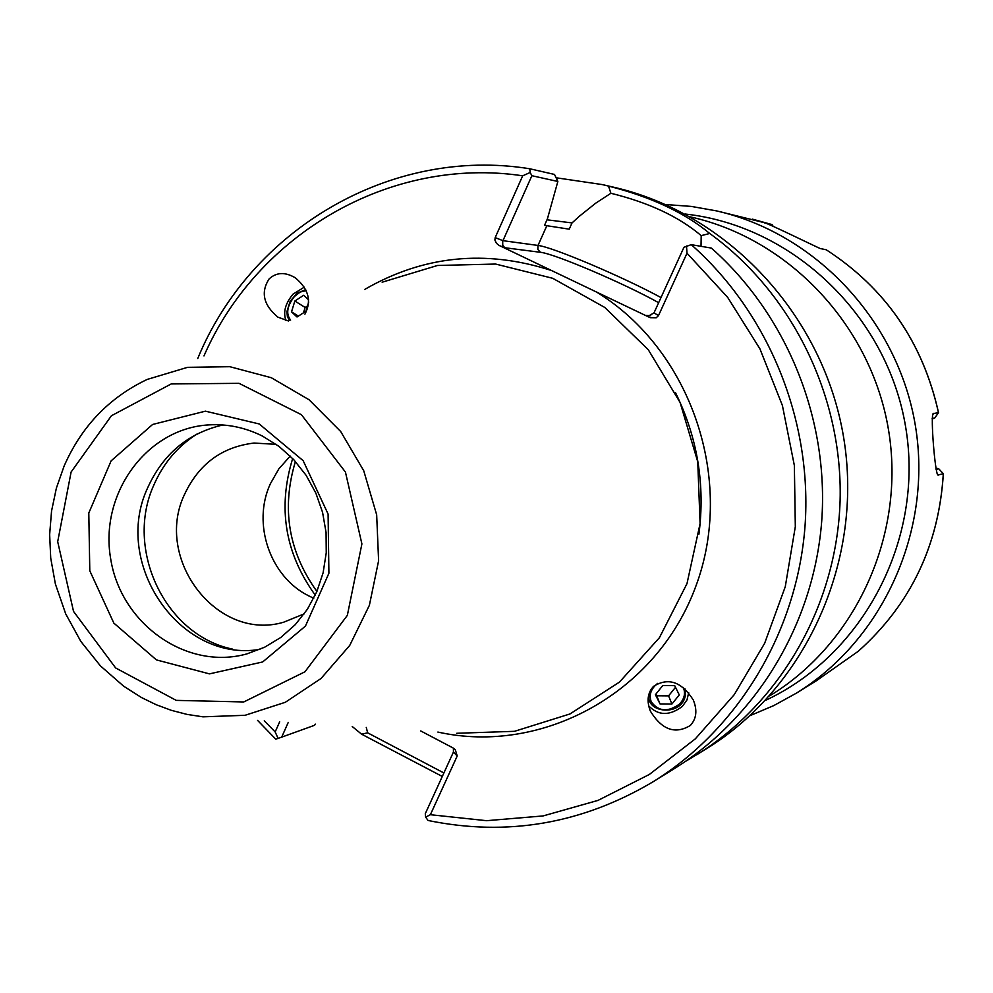 <?xml version="1.0" encoding="UTF-8"?>
<svg xmlns="http://www.w3.org/2000/svg" width="993" height="993" viewBox="0 0 993 993"><rect width="100%" height="100%" fill="white"/><g stroke="black" fill="none" stroke-linecap="round" stroke-linejoin="round"><path stroke-width="1.49" d="M653.506 686.374C668.289 677.139 681.546 681.682 693.288 699.991C697.471 710.243 696.503 718.721 690.371 725.436C675.215 734.634 661.872 729.855 650.365 711.112C646.53 701.12 647.573 692.878 653.506 686.374M688.695 692.655L687.007 699.891L682.402 706.358C669.63 715.99 658.396 715.816 648.677 705.862M683.296 687.429L683.383 687.615C685.691 693.399 684.388 698.898 679.473 704.099C667.83 712.403 658.409 711.609 651.209 701.703C648.777 694.815 650.936 688.695 657.664 683.37M306.167 290.651L300.296 291.992L294.462 296.46C287.027 305.981 285.748 313.85 290.626 320.081M304.292 287.151L293.034 294.139C285.264 303.523 282.918 312.323 285.984 320.565M288.454 320.975L277.916 317.152C263.48 305.112 260.514 292.401 269.041 279.008C276.29 272.256 284.979 271.809 295.107 277.68C308.575 288.802 311.852 300.953 304.925 314.16M690.483 216.933C789.336 238.916 871.42 326.002 888.574 430.205C905.864 534.395 856.165 643.253 769.637 695.882M313.738 598.258L308.662 595.837C270.022 576.759 251.912 523.733 270.295 483.901L278.847 468.845L290.241 456.06M499.616 245.693L504.792 247.729L502.743 245.308L502.706 241.225L531.876 175.711L530.175 172.497L522.69 175.798L495.184 237.612L494.886 240.058L496.426 243.26L498.896 245.308L551.599 270.555C485.763 249.243 423.465 255.524 364.716 289.422M650.7 315.712L646.431 315.476L648.566 315.985L654.015 312.845L683.954 247.282L691.24 244.663L711.348 248.076C786.63 314.446 829.118 418.761 821.72 521.015C813.912 623.244 757.001 717.318 674.346 768.632L653.32 781.64C738.395 728.837 797.007 631.833 805.013 526.327C812.622 420.809 768.805 313.118 691.24 244.663M437.876 732.064C542.265 755.276 656.423 693.201 695.659 586.739C735.676 480.649 691.339 349.958 596.495 292.029L650.167 317.673L656.224 317.772L658.483 315.625L687.007 253.203L686.498 246.028M531.876 175.711L557.855 181.471L547.391 218.919L544.512 225.349L569.225 229.172L572.03 222.916L579.415 216.201L595.75 203.155L610.881 193.275C648.863 202.622 678.964 216.735 701.195 235.626L701.021 246.326M453.429 748.176L453.429 752.073L425.277 813.726L425.625 817.115L430.379 814.707L457.214 755.983L455.266 749.603L452.845 747.841L420.734 730.947M443.883 772.964L367.646 732.822L366.268 727.422M315.302 724.12L314.582 725.287L281.689 737.141L288.268 722.37M279.678 721.812L275.16 731.94L278.09 738.382L281.689 737.141M367.646 732.822L361.601 734.187L442.295 776.464M361.601 734.187L352.23 726.516M556.105 177.772L602.304 184.586L613.451 187.156C728.043 213.272 823.545 315.414 843.665 437.628C863.935 559.816 806.378 687.255 706.284 748.871L685.393 761.457M602.304 184.586L608.523 186.088L610.894 193.275M701.195 235.626L709.734 233.492C684.698 212.688 650.949 196.887 608.523 186.088M709.734 233.492C791.992 292.935 842.858 396.244 840.103 500.472C837.012 604.712 780.796 702.659 696.565 754.879M572.03 222.916L546.994 219.813M278.09 738.382L275.769 739.177L257.559 720.372M557.855 181.471L554.516 174.445L529.778 168.773C390.559 146.232 250.509 229.991 197.744 358.51M275.16 731.94L264.275 720.806M203.975 355.928C256.839 234.46 389.889 155.951 522.69 175.798M529.778 168.773L530.175 172.497M687.007 253.203L727.683 297.404L759.893 348.791L782.41 405.529L794.363 465.556L795.319 526.687L785.277 586.664L764.635 643.315L734.261 694.628L695.336 738.842L649.335 774.466L597.985 800.408L543.097 815.936L486.595 820.69L430.379 814.707M653.32 781.64C582.357 823.818 507.274 836.751 428.07 820.479L425.625 817.115M596.495 292.029L551.599 270.555M456.693 733.281L514.486 731.32L569.982 713.955L619.458 682.104L659.414 637.705L686.982 583.648L700.09 523.609L697.744 461.745L680.068 402.426L648.33 349.797L604.836 307.482L552.716 278.301L495.631 264.051L437.491 265.479L382.144 282.211M197.135 433.953C177.896 446.142 163.547 462.999 154.089 484.51C124.187 548.955 165.161 635.47 232.697 649.149M276.191 444.343L254.047 443.052C222.06 446.887 198.923 463.93 184.648 494.179C153.406 558.687 217.132 642.024 283.65 622.214L304.206 613.86M259.93 649.372C179.783 662.952 111.663 563.168 147.895 487.315C163.286 453.789 188.26 433.01 222.842 424.979M259.223 423.961L303.15 460.678L328.1 514.064L328.906 573.246L305.434 626.099L262.686 661.946L209.461 673.875L156.41 659.898L113.835 623.095L89.792 570.776L88.799 513.021L111.117 460.876L152.612 424.47L205.427 411.164L259.223 423.961M262.475 436.088C245.408 427.573 227.596 423.837 209.064 424.88C146.666 428.231 99.288 493.695 110.67 558.774C120.836 624.051 186.758 670.796 246.909 653.89L264.585 647.25L280.895 637.394L295.306 624.609L307.383 609.255L316.755 591.816L323.11 572.8L326.25 552.803L326.064 532.434L322.564 512.326L315.848 493.099L306.142 475.349L293.729 459.635L279.033 446.416L262.475 436.088M569.225 229.172L567.648 228.911M662.765 685.542L674.706 685.654L679.274 694.901L671.926 704.012L660.022 703.925L655.417 694.69L662.765 685.542M655.889 694.107L656.721 695.783L668.574 695.882L675.513 687.268M660.022 703.925L656.721 695.783M671.926 704.012L668.574 695.882M650.775 689.887C639.058 712.527 682.29 718.746 685.406 694.951L684.984 688.819M308.699 302.083L305.881 311.268L297.019 316.99L291.52 311.839L294.859 301.003L303.684 295.281L308.612 299.836M307.52 305.931L305.136 307.47L303.498 312.807M294.859 301.003L305.136 307.47M291.52 311.839L298.384 316.109M305.707 289.695L297.118 293.134L290.142 301.301L286.878 311.74L287.411 316.792L289.584 320.516M750.1 715.618L773.758 705.601L796.361 693.164C883.1 639.728 932.75 530.374 915.397 425.774C898.168 321.161 815.973 233.603 716.648 210.913L691.252 206.407L665.633 204.533M932.191 418.413L934.711 418.028L938.522 412.678L933.135 413.597C930.441 416.204 934.996 472.941 937.876 475.026L943.313 473.711C938.881 545.368 910.544 604.538 858.312 651.247L816.172 680.888L796.361 693.164M773.299 226.516L772.033 224.567L764.573 222.916C763.629 221.166 817.822 247.642 820.23 248.535L826.213 249.764C885.433 288.156 922.869 342.461 938.522 412.678M934.711 418.028L932.179 418.972M935.853 468.125L938.733 468.783L936.076 469.528M943.313 473.711L938.733 468.783M933.792 413.324L932.626 414.702M937.107 473.723L938.683 475.076M765.529 700.35C863.637 654.722 924.409 538.963 905.715 427.375C887.506 315.712 792.724 225.659 685.158 214.029M292.674 458.505C277.494 507.808 285.028 553.349 315.253 595.155M295.43 461.484C281.267 508.329 288.429 551.649 316.916 591.443M504.792 247.729L540.391 252.296L537.821 249.404L537.995 245.445L502.93 240.666L495.184 237.612M540.391 252.296C554.181 253.525 624.212 283.427 658.657 302.691M660.99 297.565C623.182 276.985 552.393 246.909 537.995 245.445L546.833 225.734M658.483 315.625L654.015 312.845M646.431 315.476L649.397 317.338M453.429 752.073L457.214 755.983M675.55 392.756C697.52 437.565 705.303 484.721 698.923 534.209M71.111 472.023L111.427 415.744L171.218 383.931L239.04 383.335L301.4 414.677L345.44 472.072L361.899 543.916L347.339 615.375L304.963 671.789L243.757 701.952L176.233 700.375L115.647 667.954L73.532 611.403L57.693 541.681L71.111 472.023M203.006 716.834L245.072 715.295L285.314 702.287L321.012 678.517L349.71 645.462L369.384 605.308L378.606 560.735L376.67 514.808L363.723 470.707L340.661 431.471L309.108 399.782L271.3 377.725L229.842 366.702L187.553 367.336L147.237 379.413C109.218 397.485 81.513 426.369 64.111 466.065L56.39 488.084L51.549 511.06L49.65 534.544L50.73 558.153L55.397 584.045L65.712 613.897L80.855 641.453L100.367 665.819L123.653 686.2L141.515 697.558L156.162 704.707L171.379 710.343L187.044 714.401L203.006 716.834M938.472 412.654C922.82 342.436 885.384 288.131 826.176 249.739M772.033 224.567L716.648 210.913M650.365 711.112L649.807 709.697M858.324 651.234C910.581 604.501 938.931 545.318 943.35 473.661M772.045 224.579L752.371 219.143"/></g></svg>

